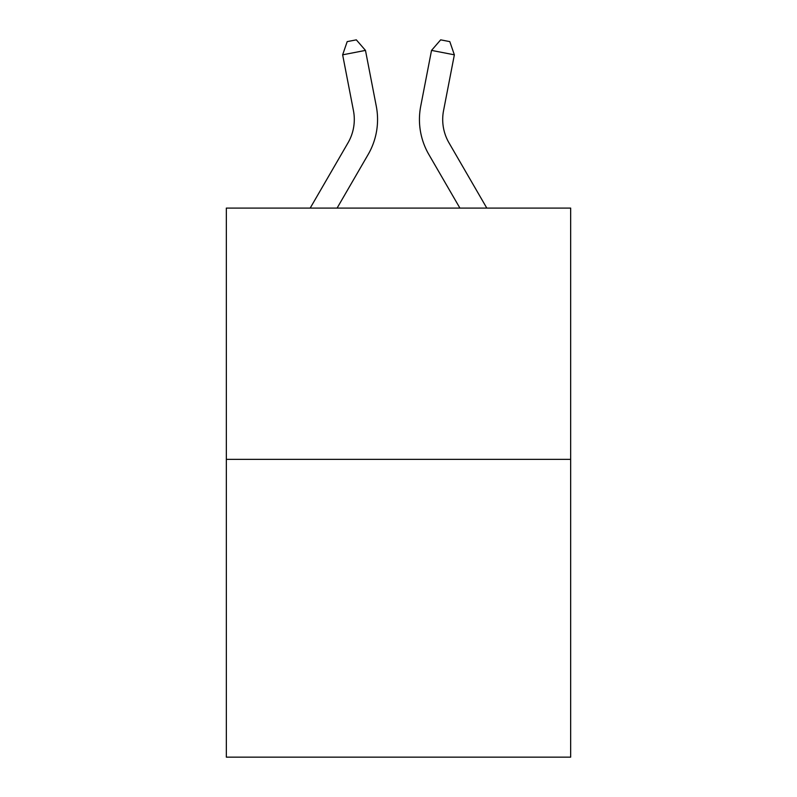 <?xml version="1.0" encoding="UTF-8"?>
<svg xmlns="http://www.w3.org/2000/svg" width="797" height="797" viewBox="0 0 797 797"><rect width="100%" height="100%" fill="white"/><g stroke="black" fill="none" stroke-linecap="round" stroke-linejoin="round"><path stroke-width="1.2" d="M570.662 459.351L570.662 208.087L226.338 208.087L226.338 757.15L570.662 757.15L570.662 459.351L226.338 459.351M310.192 208.087L348.02 142.822A46.535 46.535 0 0 0 353.45 110.644L342.64 54.824L347.193 41.623L356.329 39.85L365.474 50.4L376.284 106.22A69.797 69.797 0 0 1 368.154 154.488L337.091 208.087M486.808 208.087L448.98 142.822A46.535 46.535 0 0 1 443.55 110.644L454.36 54.824L431.526 50.4L420.716 106.22A69.797 69.797 0 0 0 428.846 154.488L459.909 208.087M348.02 142.822A46.535 46.535 0 0 0 353.45 110.644A46.535 46.535 0 0 1 348.02 142.822A46.535 46.535 0 0 0 353.45 110.644A46.535 46.535 0 0 1 348.02 142.822A46.535 46.535 0 0 0 353.45 110.644A46.535 46.535 0 0 1 348.02 142.822A46.535 46.535 0 0 0 353.45 110.644A46.535 46.535 0 0 1 348.02 142.822A46.535 46.535 0 0 0 353.45 110.644A46.535 46.535 0 0 1 348.02 142.822A46.535 46.535 0 0 0 353.45 110.644A46.535 46.535 0 0 1 348.02 142.822A46.535 46.535 0 0 0 353.45 110.644A46.535 46.535 0 0 1 348.02 142.822A46.535 46.535 0 0 0 353.45 110.644A46.535 46.535 0 0 1 348.02 142.822A46.535 46.535 0 0 0 353.45 110.644A46.535 46.535 0 0 1 348.02 142.822A46.535 46.535 0 0 0 353.45 110.644A46.535 46.535 0 0 1 348.02 142.822A46.535 46.535 0 0 0 353.45 110.644A46.535 46.535 0 0 1 348.02 142.822A46.535 46.535 0 0 0 353.45 110.644A46.535 46.535 0 0 1 348.02 142.822A46.535 46.535 0 0 0 353.45 110.644M342.64 54.824L365.474 50.4L376.284 106.22M454.36 54.824L449.807 41.623L440.671 39.85L431.526 50.4L420.716 106.22M448.98 142.822A46.535 46.535 0 0 1 443.55 110.644A46.535 46.535 0 0 0 448.98 142.822A46.535 46.535 0 0 1 443.55 110.644A46.535 46.535 0 0 0 448.98 142.822A46.535 46.535 0 0 1 443.55 110.644A46.535 46.535 0 0 0 448.98 142.822A46.535 46.535 0 0 1 443.55 110.644A46.535 46.535 0 0 0 448.98 142.822A46.535 46.535 0 0 1 443.55 110.644A46.535 46.535 0 0 0 448.98 142.822A46.535 46.535 0 0 1 443.55 110.644A46.535 46.535 0 0 0 448.98 142.822A46.535 46.535 0 0 1 443.55 110.644A46.535 46.535 0 0 0 448.98 142.822A46.535 46.535 0 0 1 443.55 110.644A46.535 46.535 0 0 0 448.98 142.822A46.535 46.535 0 0 1 443.55 110.644A46.535 46.535 0 0 0 448.98 142.822A46.535 46.535 0 0 1 443.55 110.644A46.535 46.535 0 0 0 448.98 142.822A46.535 46.535 0 0 1 443.55 110.644A46.535 46.535 0 0 0 448.98 142.822A46.535 46.535 0 0 1 443.55 110.644A46.535 46.535 0 0 0 448.98 142.822"/></g></svg>
